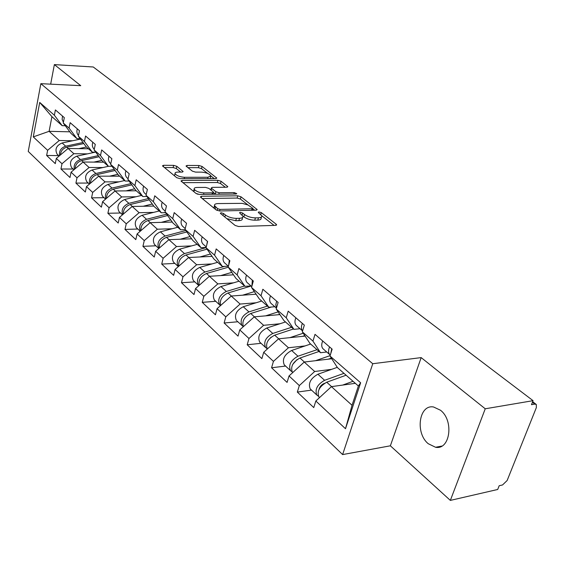 <?xml version="1.0" encoding="UTF-8"?>
<svg xmlns="http://www.w3.org/2000/svg" width="565" height="565" viewBox="0 0 565 565"><rect width="100%" height="100%" fill="white"/><g stroke="black" fill="none" stroke-linecap="round" stroke-linejoin="round"><path stroke-width="0.85" d="M221.127 212.765L220.343 213.224L220.604 213.57L235.132 225.449L238.628 226.523L275.579 225.357L276.596 224.729L276.158 224.185L261.312 212.624L258.961 211.903L258.24 212.327L261.75 215.823C261.983 217.017 260.875 217.68 258.431 217.8L255.408 217.878C251.199 217.765 247.569 216.656 244.511 214.552L242.639 213.054L240.266 212.327L239.511 212.772L242.943 216.247C243.176 217.49 242.018 218.175 239.475 218.302L236.382 218.38C232.081 218.267 228.415 217.144 225.379 215.011L223.521 213.499L221.127 212.765M440.474 410.232C454.182 420.537 450.128 450.277 435.566 447.268L428.284 443.737C414.957 433.087 419.004 404.173 433.574 406.991L440.474 410.232M176.817 166.315L173.66 165.361L163.589 165.298L162.445 165.842L176.746 177.692L179.988 178.674L215.717 178.611L216.769 178.074L202.058 166.449L198.944 165.51L187.128 165.439L186.04 165.962L186.358 166.364L192.382 171.153L195.554 172.113L201.465 172.12C206.26 172.523 209.382 173.759 210.837 175.828L207.998 177.262L184.501 177.29C179.628 176.901 176.478 175.659 175.037 173.568C174.889 172.615 175.899 172.12 178.06 172.078L182.008 172.085L183.124 171.534L176.817 166.315L176.287 168.518L173.137 167.565L164.309 167.523M421.172 357.603L390.366 445.806L450.347 500.399L485.243 408.785L421.172 357.603L372.752 363.726L40.842 83.662L80.746 85.675L54.367 64.601L93.26 66.988L533.063 400.67L531.467 404.681L534.829 404.102L532.421 402.273M485.243 408.785L533.063 400.67M201.536 196.26L200.406 196.874L200.759 197.333L216.162 209.933L219.573 210.978L256.15 210.187L257.174 209.587L241.008 196.804L237.738 195.808L201.536 196.26L201.182 197.679M195.977 193.421L180.977 180.991L182.114 180.412L217.892 180.306L221.085 181.273L227.822 186.69L226.777 187.241L212.376 187.347L211.296 187.919L211.649 188.371L215.908 191.761L219.185 192.757L234.228 192.601L236.77 193.618L236.043 194.014L199.304 194.438L195.977 193.421M372.752 363.726L342.616 454.585L28.25 151.441L40.842 83.662M58.64 155.601L46.634 155.467L55.285 163.631L56.309 158.419L68.083 148.475L88.465 148.779M46.634 155.467L47.63 150.304L33.279 136.892L39.712 102.427L54.374 115.239L55.398 109.928L64.311 117.626L63.259 122.993L69.078 128.086L70.152 122.683L79.46 130.72L78.351 136.186L84.439 141.504L85.562 136.003L95.287 144.407L94.129 149.965L100.492 155.523L101.679 149.93L111.856 158.73L110.634 164.387L117.294 170.206L118.537 164.507L129.201 173.723L127.916 179.479L134.894 185.581L136.207 179.776L147.387 189.437L146.031 195.306L153.355 201.705L154.739 195.794L166.47 205.943L165.044 211.917L172.735 218.634L174.197 212.617L186.528 223.281L185.023 229.369L193.11 236.438L194.65 230.301L207.63 241.523L206.034 247.731L214.559 255.168L216.19 248.918L229.87 260.74L228.175 267.068L237.159 274.915L238.889 268.537L253.325 281.017L251.531 287.472L261.023 295.756L262.852 289.252L278.114 302.445L276.207 309.027L286.243 317.791L288.192 311.16L304.344 325.122L302.317 331.839L312.946 341.119L315.023 334.346L332.149 349.156L329.988 356.014L360.632 382.78L345.498 428.722L315.842 401.002L331.422 386.637L355.336 383.331M311.52 390.118L297.331 392.082L313.766 407.591L315.842 401.002M297.331 392.082L299.33 385.57L289.033 375.944L304.238 362.052L331.754 358.747M285.586 366.064L271.567 367.766L287.084 382.406L289.033 375.944M271.567 367.766L273.439 361.374L263.714 352.278L278.559 338.823L305.107 336.083M261.051 343.315L247.202 344.77L261.877 358.62L263.714 352.278M247.202 344.77L248.967 338.499L239.758 329.889L254.264 316.852L279.929 314.592M237.809 321.76L224.128 322.996L238.035 336.111L239.758 329.889M224.128 322.996L225.795 316.838L217.066 308.681L231.247 296.039L256.1 294.196M215.759 301.307L202.249 302.346L215.442 314.79L217.066 308.681M202.249 302.346L203.831 296.307L195.539 288.56L209.403 276.285L233.507 274.816M194.812 281.886L181.478 282.733L194 294.556L195.539 288.56M181.478 282.733L182.968 276.808L175.094 269.441L188.654 257.52L211.995 256.376M174.882 263.403L161.717 264.088L173.632 275.332L175.094 269.441M161.717 264.088L163.13 258.269L155.636 251.263L168.914 239.666L191.662 238.804M155.905 245.803L142.917 246.34L154.259 257.047L155.636 251.263M142.917 246.34L144.252 240.619L137.111 233.945L150.113 222.666L172.254 222.052M137.811 229.023L124.985 229.418L135.805 239.631L137.111 233.945M124.985 229.418L126.256 223.797L119.448 217.433L132.182 206.451L153.751 206.063M120.536 213.005L107.88 213.273L118.205 223.02L119.448 217.433M107.88 213.273L109.087 207.751L102.59 201.677L115.069 190.97L136.25 190.779M104.031 197.694L91.544 197.856L101.403 207.164L102.59 201.677M91.544 197.856L92.688 192.425L86.473 186.612L98.713 176.174L119.625 176.167M88.239 183.053L75.915 183.102L85.35 192.008L86.473 186.612M75.915 183.102L77.01 177.763L71.063 172.205L83.062 162.028L103.706 162.183M73.125 169.034L60.963 168.992L69.989 177.516L71.063 172.205M60.963 168.992L62.002 163.737L56.309 158.419M80.209 138.693L76.911 138.623L71.07 133.495L63.259 122.993M68.083 148.475L73.86 153.701L87.434 153.871M76.911 138.623L69.078 128.086M62.002 163.737L73.86 153.701M95.767 152.197L92.293 152.147L86.198 146.794L78.351 136.186M83.062 162.028L89.1 167.487L102.901 167.544M92.293 152.147L84.439 141.504M77.01 177.763L89.1 167.487M112.032 166.301L108.374 166.28L102.004 160.679L94.129 149.965M98.713 176.174L105.019 181.881L119.053 181.831M108.374 166.28L100.492 155.523M92.688 192.425L105.019 181.881M129.053 181.047L125.197 181.061L118.523 175.199L110.634 164.387M115.069 190.97L121.666 196.938L135.946 196.761M125.197 181.061L117.294 170.206M109.087 207.751L121.666 196.938M146.879 196.493L142.804 196.542L135.819 190.405L127.916 179.479M132.182 206.451L139.096 212.701L153.631 212.384M142.804 196.542L134.894 185.581M126.256 223.797L139.096 212.701M165.58 212.673L161.265 212.765L153.941 206.331L146.031 195.306M150.113 222.666L157.36 229.213L172.156 228.747M161.265 212.765L153.355 201.705M144.252 240.619L157.36 229.213M185.214 229.644L180.645 229.793L172.954 223.034L165.044 211.917M168.914 239.666L176.52 246.545L191.591 245.909M180.645 229.793L172.735 218.634M163.13 258.269L176.52 246.545M206.105 247.463L200.999 247.689L192.919 240.584L185.023 229.369M188.654 257.52L196.648 264.745L212.002 263.919M200.999 247.689L193.11 236.438M182.968 276.808L196.648 264.745M228.352 266.179L222.412 266.511L213.909 259.031L206.034 247.731M209.403 276.285L217.815 283.891L233.465 282.853M222.412 266.511L214.559 255.168M203.831 296.307L217.815 283.891M250.987 285.918L244.97 286.335L236.008 278.453L228.175 267.068M231.247 296.039L240.104 304.048L256.065 302.776M244.97 286.335L237.159 274.915M225.795 316.838L240.104 304.048M274.858 306.746L268.771 307.247L259.314 298.934L251.531 287.472M254.264 316.852L263.608 325.306L279.894 323.773M268.771 307.247L261.023 295.756M248.967 338.499L263.608 325.306M300.072 328.738L293.913 329.346L283.913 320.56L276.207 309.027M278.559 338.823L288.425 347.75L305.058 345.928M293.913 329.346L286.243 317.791M273.439 361.374L288.425 347.75M326.74 352.002L320.51 352.722L309.924 343.421L302.317 331.839M304.238 362.052L314.677 371.495L331.662 369.341M320.51 352.722L312.946 341.119M299.33 385.57L314.677 371.495M450.347 500.399L497.694 489.481L499.192 485.731L502.532 484.968L507.144 480.504L536.369 407.549L536.291 404.462L534.829 404.102M331.422 386.637L352.037 405.282L358.38 386.001L337.474 367.631L329.988 356.014M358.38 386.001L360.632 382.78M345.498 428.722L352.037 405.282M54.367 64.601L50.666 84.157M390.366 445.806L342.616 454.585M65.314 125.762L62.171 125.67L51.923 116.665L49.113 131.32L59.261 140.501L72.61 140.763M69.827 131.822L49.113 131.32L33.279 136.892M62.171 125.67L54.374 115.239M51.923 116.665L39.712 102.427M47.63 150.304L59.261 140.501M226.805 218.641L235.76 220.724L236.382 218.38M242.632 217.412L242.321 218.577C242.547 219.82 241.396 220.512 238.854 220.64L235.76 220.724M261.44 216.967L261.122 218.125C261.348 219.326 260.239 219.99 257.802 220.11L254.773 220.195C250.57 220.089 246.947 218.98 243.896 216.868L242.879 216.056M274.103 225.407L261.722 215.717M247.971 204.961L240.415 199.049L237.145 198.054L202.235 198.541M254.688 210.215L252.696 208.655M217.61 208.676L219.99 209.41L252.061 208.739L252.781 208.323L248.049 204.996L242.237 203.351L218.062 203.57C215.484 203.668 214.297 204.339 214.502 205.575L217.61 208.676L217.144 210.484M214.898 206.324L214.008 208.174M182.827 182.665L217.327 182.516L217.892 180.306M225.336 187.255L220.52 183.484L217.327 182.516M213.422 192.496L215.668 194.254M197.164 187.46C195.003 187.516 194 188.046 194.155 189.042C195.674 191.253 198.922 192.545 203.909 192.919L212.362 192.835L213.457 192.248L213.097 191.789L208.845 188.392L205.582 187.396L197.164 187.46M194.763 189.953L193.675 191.542M196.041 193.477L198.061 194.304M180.701 172.085L176.287 168.518M174.684 175.044L174.521 175.87M210.222 178.618L210.646 176.591M207.694 173.448L201.521 168.624L198.407 167.678L187.954 167.628M214.29 178.611L210.858 175.927M320.482 386.347L321.118 386.262M318.921 396.983L319.557 397.569L318.921 396.983C316.788 391.347 319.387 386.432 326.725 382.223L346.105 375.216M342.68 385.083L353.019 381.297M318.385 396.143L316.831 395.041C314.691 389.412 317.283 384.504 324.614 380.309L343.972 373.345M310.87 389.511L310.192 388.882C308.031 383.268 310.602 378.381 317.897 374.235L337.291 367.342M324.48 383.338L324.268 383.409C321.598 384.588 319.854 386.566 319.048 389.341M329.572 346.924C328.194 350.194 328.251 352.758 329.748 354.629L330.271 355.117M322.707 340.992C321.344 344.24 321.414 346.797 322.919 348.669L323.653 349.311M331.733 348.796L330.751 353.598M292.642 372.639L292.465 372.448C290.262 366.855 292.762 362.045 299.966 358.026L319.063 351.451M315.553 360.689L330.115 355.618M331.344 358.111L328.364 359.156M291.964 371.692L290.495 370.619C288.284 365.025 290.777 360.23 297.967 356.218L317.05 349.679M284.901 365.428L284.216 364.799C281.999 359.22 284.463 354.446 291.625 350.484L310.63 344.043M297.148 359.481L292.804 364.284M267.287 349.036C265.317 343.471 267.775 338.838 274.675 335.158L293.489 328.978M289.902 337.651L303.228 333.223M304.796 335.603L302.572 336.345M266.991 348.577L265.592 347.524C263.325 341.98 265.727 337.284 272.782 333.449L291.582 327.297M260.338 342.651L259.653 342.016C257.372 336.479 259.752 331.817 266.779 328.018L285.509 321.958M271.129 337.128L268.177 340.384M237.074 321.075L243.331 326.683C241.792 321.16 244.257 316.767 250.733 313.504L271.348 307.035M265.614 315.856L278.121 311.887M279.703 314.253L278.142 314.754M242.011 325.659C239.701 320.157 242.011 315.567 248.939 311.887L267.457 306.096M236.389 320.44C234.058 314.952 236.347 310.383 243.254 306.746L261.701 301.039M220.675 305.467C219.481 300.05 221.932 295.891 228.034 292.981L251.128 286.045M242.583 295.198L254.349 291.625M255.952 293.984L254.956 294.28M220.47 305.651L219.658 304.923C217.299 299.471 219.524 294.979 226.339 291.448L244.581 285.989M214.997 300.601L214.312 299.973C211.946 294.535 214.156 290.064 220.936 286.568L239.108 281.179M199.191 285.332C198.294 280.042 200.723 276.101 206.486 273.502L228.288 267.224M220.71 275.593L231.82 272.365M233.43 274.703L232.942 274.851M198.831 285.643L198.421 285.233C196.034 279.83 198.181 275.438 204.876 272.04L224.58 266.383M194.028 281.158L193.35 280.523C190.949 275.141 193.082 270.762 199.742 267.4L217.645 262.315M302.353 323.399C301.053 326.542 301.131 329.056 302.593 330.928M295.869 317.798C294.57 320.969 294.683 323.498 296.201 325.362L296.943 326.012M304.182 325.645L303.645 327.432M276.645 301.173L275.791 304.867L276.525 307.939M270.515 295.876C269.279 298.991 269.42 301.477 270.953 303.334L271.694 303.984M252.329 280.155L251.926 286.06M246.524 275.141C245.344 278.185 245.514 280.636 247.053 282.493L247.795 283.143M229.291 260.239L228.691 265.14M223.789 255.486C222.659 258.473 222.857 260.882 224.397 262.732L225.145 263.375M207.44 241.354L206.748 244.963M202.214 236.834C201.126 239.758 201.359 242.138 202.899 243.974L203.64 244.617M178.794 266.186C178.145 261.058 180.546 257.322 186.005 254.977L207.044 249.172M199.918 256.969L210.427 254.031M178.321 266.609L178.236 266.511C175.814 261.164 177.897 256.856 184.472 253.593L206.055 247.647M174.091 262.661L173.406 262.033C170.983 256.701 173.045 252.414 179.585 249.179L197.227 244.37M181.711 219.114C180.666 221.974 180.92 224.319 182.46 226.141L183.201 226.791M159.401 247.979C158.963 243.007 161.329 239.461 166.506 237.357L186.846 231.961M180.122 239.242L190.094 236.573M158.836 248.473C156.675 243.176 158.751 239.03 165.051 236.029L185.843 230.534M155.093 245.055L154.415 244.419C151.971 239.143 153.963 234.948 160.396 231.827L177.777 227.278M162.204 202.249C161.202 205.06 161.47 207.369 163.01 209.177L163.751 209.82M140.939 230.626C140.678 225.823 143.009 222.469 147.931 220.555L167.614 215.533M161.258 222.356L170.729 219.912M140.304 231.177C138.474 225.965 140.558 222.003 146.54 219.298L166.654 214.177M136.984 228.26L136.313 227.631C133.849 222.405 135.784 218.295 142.105 215.286L159.224 210.971M143.623 186.189C142.655 188.943 142.945 191.217 144.478 193.011L145.212 193.647M123.332 214.079C123.234 209.453 125.522 206.267 130.211 204.53L149.287 199.848M143.256 206.246L152.282 204.014M122.64 214.679C121.108 209.566 123.184 205.787 128.884 203.329L148.362 198.562M119.702 212.228L119.031 211.607C116.559 206.437 118.431 202.404 124.646 199.502L141.518 195.412M125.896 170.863C124.971 173.568 125.268 175.807 126.8 177.587L127.535 178.222M106.538 198.287C106.566 193.83 108.812 190.815 113.283 189.226L131.8 184.847M126.066 190.871L134.675 188.816M105.796 198.922C104.511 193.929 106.58 190.313 112.018 188.081L130.911 183.625M103.19 196.917L102.519 196.295C100.04 191.182 101.855 187.227 107.972 184.423L124.59 180.532M108.974 156.237C108.077 158.885 108.395 161.096 109.921 162.861L110.648 163.497M90.485 183.194C90.626 178.907 92.837 176.047 97.102 174.599L115.091 170.496M109.624 176.174L117.852 174.281M89.708 183.858C88.641 178.992 90.704 175.538 95.888 173.497L114.236 169.323M87.398 182.269L86.728 181.655C84.242 176.598 86 172.713 92.017 170.001L108.508 166.28M92.801 142.253C91.94 144.859 92.264 147.034 93.783 148.786L94.277 149.245L93.783 148.786M75.131 168.758C75.378 164.641 77.539 161.922 81.621 160.594L99.115 156.745M93.896 162.106L101.764 160.361M74.326 169.436C73.45 164.712 75.498 161.413 80.456 159.542L98.289 155.629M72.271 168.243L71.614 167.628C69.121 162.635 70.83 158.822 76.748 156.194L95.16 152.19M77.327 128.876C76.494 131.433 76.833 133.58 78.344 135.317L78.344 135.317M60.434 154.937C60.766 150.982 62.885 148.397 66.79 147.19L83.818 143.567M78.825 148.637L86.438 147.006M59.6 155.636C58.901 151.039 60.921 147.889 65.674 146.18L83.027 142.5M57.785 154.803L57.129 154.196C54.636 149.252 56.295 145.509 62.122 142.966L80.513 139.103M62.503 116.072L62.136 119.42L63.4 122.245M224.849 217.038L225.379 215.011M238.854 220.64L239.475 218.302M242.117 215.018L242.639 213.054M243.896 216.868L244.511 214.552M254.773 220.195L255.408 217.878M257.802 220.11L258.431 217.8M260.804 214.488L261.312 212.624M275.833 225.343L276.158 224.185M222.998 215.526L223.521 213.499M237.145 198.054L237.738 195.808M240.415 199.049L241.008 196.804M256.475 210.159L256.771 209.078M219.58 210.978L219.99 209.41M251.644 210.279L252.061 208.739M215.173 209.121L215.689 207.115M181.775 181.81L182.114 180.412M220.52 183.484L221.085 181.273M227.201 187.213L227.455 186.238M211.169 190.25L211.649 188.371M215.329 194.021L215.908 191.761M218.81 194.212L219.185 192.757M233.854 194.042L234.228 192.601M203.541 194.388L203.909 192.919M211.995 194.289L212.362 192.835M182.58 172.035L182.806 171.124M184.162 178.667L184.501 177.29M207.652 178.625L207.998 177.262M186.817 166.732L187.128 165.439M198.407 167.678L198.944 165.51M201.521 168.624L202.058 166.449M216.183 178.575L216.416 177.636M163.264 166.668L163.589 165.298M173.137 167.565L173.66 165.361M326.725 382.223L331.584 386.615M317.897 374.235L324.614 380.309M299.966 358.026L304.394 362.031M291.625 350.484L297.967 356.218M274.675 335.158L278.714 338.809M266.779 328.018L272.782 333.449M250.733 313.504L254.42 316.845M243.254 306.746L248.939 311.887M228.034 292.981L231.396 296.025M220.936 286.568L226.339 291.448M206.486 273.502L209.559 276.278M199.742 267.4L204.876 272.04M186.005 254.977L188.802 257.513M179.585 249.179L184.472 253.593M166.506 237.357L169.062 239.659M160.396 231.827L165.051 236.029M147.931 220.555L150.255 222.659M142.105 215.286L146.54 219.298M130.211 204.53L132.323 206.444M124.646 199.502L128.884 203.329M113.283 189.226L115.211 190.97M107.972 184.423L112.018 188.081M97.102 174.599L98.847 176.174M92.017 170.001L95.888 173.497M81.621 160.594L83.203 162.028M76.748 156.194L80.456 159.542M66.79 147.19L68.217 148.475M62.122 142.966L65.674 146.18M435.566 447.268L441.844 446.075M536.016 404.257L532.654 401.701M276.49 225.103L276.596 224.729M252.258 210.265L252.717 208.563M213.909 207.899L214.502 205.575M210.78 189.939L211.296 187.919M193.597 191.316L194.155 189.042M212.941 194.282L213.379 192.559M174.5 175.807L175.037 173.568M310.192 388.882L316.831 395.041M329.748 354.629L322.919 348.669M284.216 364.799L290.495 370.619M259.653 342.016L265.592 347.524M214.312 299.973L219.658 304.923M193.35 280.523L198.421 285.233M302.593 330.942L296.201 325.362M276.462 308.151L270.953 303.334M251.771 286.61L247.053 282.493M228.401 266.221L224.397 262.732M206.253 246.898L202.899 243.974M173.406 262.033L178.236 266.511M185.221 228.55L182.46 226.141M154.415 244.419L158.807 248.494M165.234 211.112L163.01 209.177M136.313 227.631L140.219 231.255M146.215 194.522L144.478 193.011M119.031 211.607L122.485 214.813M128.086 178.71L126.8 177.587M102.519 196.295L105.563 199.12M110.797 163.624L109.921 162.861M86.728 181.655L89.397 184.119M71.614 167.628L73.93 169.775M57.129 154.196L59.12 156.046"/></g></svg>
